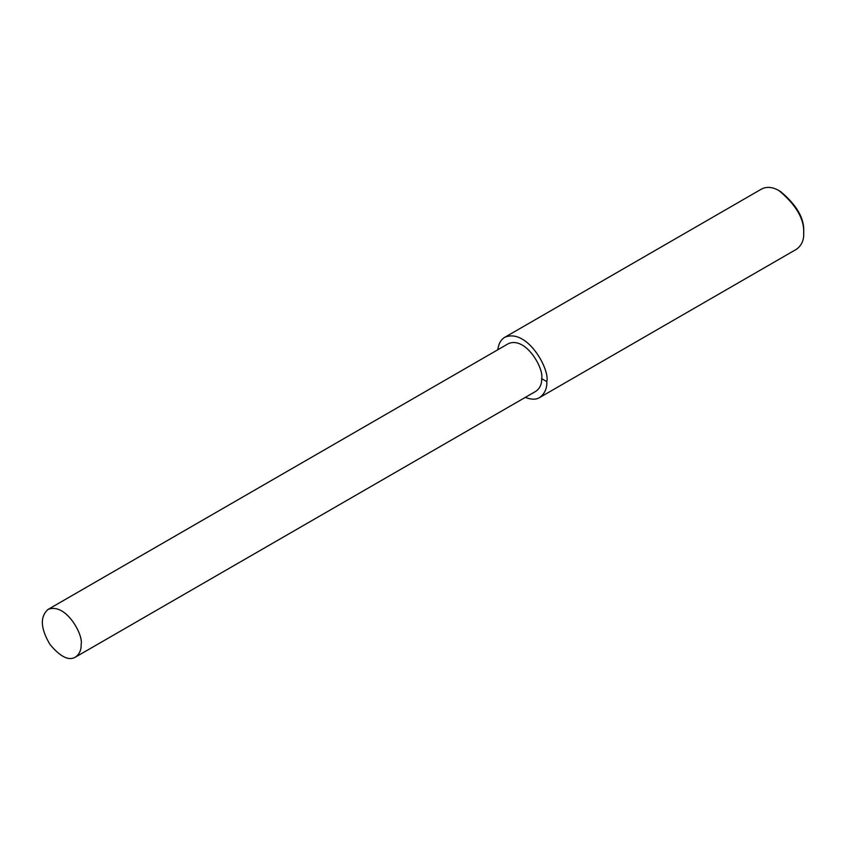 <?xml version="1.0" encoding="UTF-8"?>
<svg xmlns="http://www.w3.org/2000/svg" width="846" height="846" viewBox="0 0 846 846"><rect width="100%" height="100%" fill="white"/><g stroke="black" fill="none" stroke-linecap="round" stroke-linejoin="round"><path stroke-width="1.27" d="M525.292 397.387C531.288 399.724 536.068 399.788 539.621 397.557L796.488 249.253C801.585 245.488 803.986 240.179 803.7 233.316L803.7 231.54C804.43 218.427 796.742 205.102 780.625 191.587L779.092 190.699C772.684 186.945 766.888 186.374 761.686 188.975L504.819 337.279C500.938 339.542 498.601 343.709 497.797 349.768M803.7 233.316C804.483 219.326 796.276 205.113 779.092 190.699M539.621 397.557C544.708 393.792 547.108 388.483 546.823 381.62C550.08 369.406 527.058 327.91 504.819 337.279M75.442 657.109L535.962 391.233C539.991 388.251 541.884 384.063 541.662 378.638C544.232 368.993 526.043 336.211 508.467 343.603L47.947 609.49C39.868 616.861 40.534 628.493 49.946 644.398C60.288 656.856 68.79 661.086 75.442 657.109C79.461 654.138 81.364 649.94 81.131 644.525C83.701 634.87 65.523 602.088 47.947 609.49M541.662 378.638L546.823 381.62"/></g></svg>
